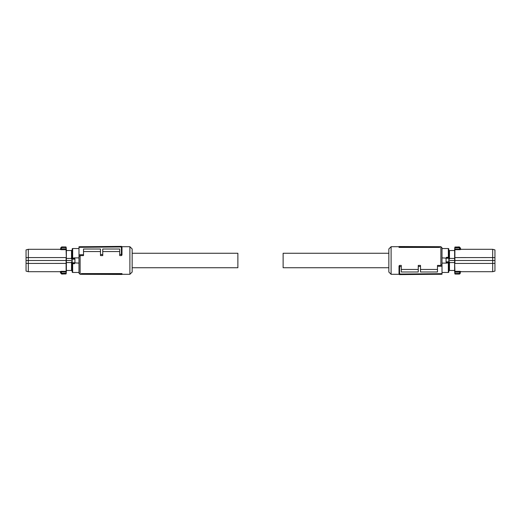<?xml version="1.0" encoding="UTF-8"?>
<svg xmlns="http://www.w3.org/2000/svg" width="521" height="521" viewBox="0 0 521 521"><rect width="100%" height="100%" fill="white"/><g stroke="black" fill="none" stroke-linecap="round" stroke-linejoin="round"><path stroke-width="0.78" d="M72.204 263.587L72.653 263.711L72.653 272.463A0.449 0.449 0 0 1 72.204 272.008L72.204 248.992A0.449 0.449 0 0 1 72.653 248.537L78.99 248.537M74.92 262.884L78.99 263.112L78.99 257.888L74.464 257.888L74.92 258.885M72.653 272.463L78.99 272.463M74.874 263.112L74.464 263.711L74.438 263.216L72.653 263.229A0.449 0.443 180 0 1 72.204 262.786L72.679 263.216L74.438 263.216L74.92 262.786A0.449 0.443 180 0 1 74.464 263.229M72.204 272.008L72.204 261.789L71.527 261.789L71.527 270.458L72.204 271.018M72.764 258.69L74.464 258.637A0.449 0.417 0 0 1 74.92 259.054L74.36 258.69L72.204 259.054A0.449 0.417 180 0 1 72.653 258.637L72.764 258.69M74.92 262.786L74.92 259.054M72.204 260.5L66.388 260.5L66.369 258.416L71.527 258.416L71.527 259.211L72.204 259.211M71.527 270.458L66.369 270.458L66.388 260.5M66.369 262.584L71.527 262.584M72.204 249.982L71.527 250.542L71.527 258.416M66.369 258.416L66.369 250.542L71.527 250.542M60.768 247.814L60.723 248.908L61.276 249.683L60.156 249.448L60.723 248.908L60.755 247.937L65.952 247.892L66.343 249.878L65.907 246.928L61.667 246.928L61.328 247.892L60.768 247.814L61.66 247.026L65.907 246.928M66.349 258.006L66.349 262.994M66.427 270.458L66.134 273.87L66.343 263.405L28.31 263.431L28.31 271.702L60.156 271.702M66.291 271.858L66.343 271.122L66.291 271.858M61.322 247.937L61.276 249.155L66.063 249.155L66.343 257.595L66.115 249.683L61.276 249.683M66.369 260.5L28.31 260.5L28.31 263.431L26.05 263.346L26.05 260.5L28.31 260.5L28.31 257.569L66.115 257.569L66.115 271.317L61.276 271.317L60.156 271.552L60.723 272.092L61.276 271.317M66.18 273.121L66.063 271.845L61.276 271.845L61.667 274.072L60.762 273.199L65.952 273.108L65.907 273.974L61.66 273.974L60.768 273.186L61.322 273.063M66.134 273.87L61.667 274.072M28.31 249.299L28.31 257.569L26.05 257.654L26.05 249.904L28.31 249.299L60.156 249.299M26.05 260.5L26.05 257.654M26.05 263.346L26.05 271.096L28.31 271.702M60.162 271.702L60.755 273.063L60.723 272.092M121.979 274.085L121.979 273.584L81.256 273.584L81.843 274.313L121.979 274.463L121.979 274.085L81.843 273.916L81.843 274.313L80.123 274.3L80.123 255.596L83.516 255.596L83.516 249.005L100.488 249.005L100.488 254.574L102.748 254.554L102.748 255.596L100.488 255.596L100.488 254.574M121.914 246.7L129.898 246.7L129.898 274.3L121.979 274.3M81.256 273.584L81.843 273.916M121.979 254.157L121.979 246.954A0.567 0.567 0 0 0 121.413 246.394L121.979 246.954L121.979 255.03L121.413 255.596L121.413 254.391L121.979 254.157L121.979 255.03M121.413 254.391L119.713 254.404L119.713 255.596L121.413 255.596M102.748 251.571L119.713 251.571M83.516 251.571L100.488 251.571M121.979 246.954L78.99 247.325L78.99 273.167L80.123 274.3M129.898 274.3L132.158 272.04L132.158 248.96L129.898 246.7M119.713 254.404L119.713 249.005L102.748 249.005L102.748 254.554M78.99 256.482L80.123 255.596M78.99 254.762L83.516 254.723M78.99 247.325L78.99 246.759L121.406 246.394A0.567 0.567 0 0 1 121.413 246.394M121.406 254.391L121.406 246.394M132.158 253.258L237.876 253.258L237.876 267.742L132.158 267.742M448.796 261.789L449.473 261.789L449.473 262.584L454.631 262.584L454.631 270.458L448.965 270.458L448.796 272.008A0.449 0.449 0 0 1 448.347 272.463L442.01 272.463M446.08 258.116L442.01 257.888L442.01 263.112L446.536 263.112L446.08 262.115M448.796 249.982L448.965 250.542L454.631 250.542L454.631 258.416L449.473 258.416L449.473 259.211L448.796 259.211L448.796 248.992A0.449 0.449 0 0 0 448.347 248.537L442.01 248.537M446.126 257.888L446.536 257.289L446.562 257.784L448.347 257.771A0.449 0.443 0 0 1 448.796 258.214L448.796 262.766L446.536 263.112M448.796 272.008L448.796 262.766M448.236 262.31L446.536 262.363A0.449 0.417 180 0 1 446.08 261.946L446.64 262.31L448.796 261.946A0.449 0.417 -0 0 1 448.347 262.363L448.236 262.31M448.796 248.992L448.796 258.214L448.32 257.784L446.562 257.784L446.08 258.214A0.449 0.443 0 0 1 446.536 257.771M446.08 258.214L446.08 261.946M448.796 260.5L454.612 260.5L454.631 262.584M454.631 258.416L454.612 260.5M449.473 270.458L449.473 262.584M459.333 274.072C459.945 273.89 460.251 273.558 460.245 273.063L459.724 271.317L460.844 271.552L460.277 272.092L460.245 273.063L455.048 273.108L454.657 271.122L455.093 274.072L459.333 274.072L459.672 273.108L460.232 273.186L459.34 273.974L455.093 274.072M454.651 262.994L454.651 258.006M449.473 258.416L449.473 250.542M454.572 250.542L454.866 247.13L454.657 257.595L492.69 257.569L492.69 249.299L460.844 249.299M454.709 249.142L454.657 249.878L454.709 249.142M459.678 273.063L459.724 271.845L454.937 271.845L454.657 263.405L454.885 271.317L459.724 271.317M454.631 260.5L492.69 260.5L492.69 257.569L494.95 257.654L494.95 260.5L492.69 260.5L492.69 263.431L454.885 263.431L454.885 249.683L459.724 249.683L460.844 249.448L460.277 248.908L459.724 249.683M454.82 247.879L454.937 249.155L459.724 249.155L459.333 246.928L460.238 247.801L455.048 247.892L455.093 247.026L459.34 247.026L460.232 247.814L459.678 247.937M454.866 247.13L459.333 246.928M492.69 271.702L492.69 263.431L494.95 263.346L494.95 271.096L492.69 271.702L460.844 271.702M494.95 260.5L494.95 263.346M494.95 257.654L494.95 249.904L492.69 249.299M460.838 249.299L460.245 247.937L460.277 248.908M399.021 246.915L399.021 247.416L439.744 247.416L439.157 246.687L399.021 246.537L399.021 246.915L439.157 247.084L439.157 246.687L440.877 246.7L440.877 265.404L437.484 265.404L437.484 271.995L420.512 271.995L420.512 266.426L418.252 266.446L418.252 265.404L420.512 265.404L420.512 266.426M399.086 274.3L391.102 274.3L391.102 246.7L399.021 246.7M439.744 247.416L439.157 247.084M399.021 266.843L399.021 274.046A0.567 0.567 0 0 0 399.587 274.606L399.021 274.046L399.021 265.97L399.587 265.404L399.587 266.609L399.021 266.843L399.021 265.97M399.587 266.609L401.287 266.596L401.287 265.404L399.587 265.404M418.252 269.429L401.287 269.429M437.484 269.429L420.512 269.429M399.021 274.046L442.01 273.675L442.01 247.833L440.877 246.7M391.102 246.7L388.842 248.96L388.842 272.04L391.102 274.3M401.287 266.596L401.287 271.995L418.252 271.995L418.252 266.446M442.01 264.518L440.877 265.404M442.01 266.238L437.484 266.277M442.01 273.675L442.01 274.241L399.594 274.606A0.567 0.567 0 0 1 399.587 274.606M399.594 266.609L399.594 274.606M388.842 267.742L283.124 267.742L283.124 253.258L388.842 253.258M72.653 248.537L72.653 258.142L74.464 257.888M72.653 263.229L72.653 263.711L74.464 263.711M72.204 258.234L72.653 258.142L72.653 258.637M74.464 258.637L74.685 258.155M72.243 262.76L74.881 262.76M72.367 259.145L74.757 259.145M448.347 272.463L448.347 262.363M448.796 257.413L446.536 257.289M448.347 257.771L448.347 248.537M446.536 262.363L446.315 262.845M448.757 258.24L446.119 258.24M448.633 261.855L446.243 261.855M66.427 250.542L66.134 247.13M60.162 249.299L60.729 248.758M61.667 246.928L60.762 247.859M80.123 246.7L86.147 246.7M454.572 270.458L454.866 273.87M460.838 271.702L460.271 272.242M440.877 274.3L434.853 274.3"/></g></svg>
